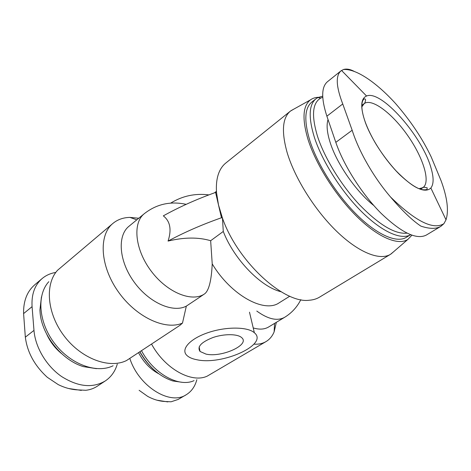 <?xml version="1.0" encoding="UTF-8"?>
<svg xmlns="http://www.w3.org/2000/svg" width="471" height="471" viewBox="0 0 471 471"><rect width="100%" height="100%" fill="white"/><g stroke="black" fill="none" stroke-linecap="round" stroke-linejoin="round"><path stroke-width="0.71" d="M55.796 272.444C50.591 273.268 46.04 275.294 42.16 278.532C34.719 285.008 31.357 294.381 32.075 306.65L33.977 330.383C35.307 347.368 46.441 366.061 61.571 376.517C78.133 386.921 92.71 388.392 105.304 380.927C111.174 376.947 115.165 371.348 117.285 364.124M340.963 70.874L327.48 81.707C321.346 86.894 321.145 98.386 326.88 116.196L335.811 142.354C343.553 165.156 361.793 193.887 380.904 213.122C401.345 232.68 416.476 240.004 426.284 235.094L440.915 226.298L443.918 223.666L446.013 219.798C448.916 210.696 447.297 197.726 441.15 180.893L431.242 157.02C422.458 138.574 410.494 120.664 395.352 103.302C376.3 82.396 355.958 68.466 343.424 69.537L340.975 70.886C335.511 75.596 336.1 86.617 342.747 103.961L352.167 130.249C358.825 151.456 373.762 177.485 390.594 197.061C402.24 210.755 412.331 220.44 420.874 226.121C429.581 229.024 436.264 229.083 440.909 226.298M294.051 108.995L290.389 111.132L225.797 163.037C223.124 165.18 220.987 168.035 219.386 171.591C216.878 177.226 215.936 184.302 216.56 192.827L218.497 204.967L222.465 218.12L221.47 217.755C202.03 224.596 184.226 232.374 168.059 241.075C184.232 237.196 198.426 237.078 210.655 240.722L212.221 263.901C211.438 280.363 208.977 290.295 204.832 293.698L204.832 293.698M168.059 241.075C171.78 229.636 170.202 221.229 163.319 215.859C179.127 207.069 196.548 199.262 215.577 192.433L216.56 192.827M210.655 240.722L223.278 231.461C233.981 259.356 260.922 287.004 281.099 291.755M196.837 359.732C192.209 358.855 188.847 357.371 186.746 355.281C180.57 349.27 189.925 338.714 208.07 332.632C226.133 326.468 247.758 326.703 254.364 332.75C268.976 344.448 222.359 365.508 196.837 359.732M138.739 218.25L129.937 217.396C123.314 217.537 117.656 219.527 112.963 223.378L57.615 270.213C44.633 284.154 46.965 313.745 64.409 336.335C81.719 359.026 109.619 369.028 126.552 360.515L180.04 325.261L182.489 323.082L186.339 306.115L199.728 297.195M170.749 203.083C182.436 195.907 195.147 193.175 208.877 194.894M48.813 281.693C36.497 294.993 38.522 322.647 54.713 343.589C70.785 364.625 96.955 373.815 113.099 365.755M194.052 380.621C179.215 387.704 153.923 374.045 141.577 350.848M205.986 354.098L200.04 351.46C196.866 346.774 201.247 342.105 213.175 337.448C224.284 333.68 237.602 333.821 241.635 337.601C250.554 344.719 221.653 357.789 205.986 354.098M276.342 322.323L274.122 331.89C272.338 336.17 269.647 339.397 266.044 341.569L207.264 376.111C191.815 383.547 164.997 368.946 151.603 344.177M256.789 311.06C268.081 319.244 277.366 321.328 284.643 317.307L268.629 326.986C264.484 329.453 259.344 329.765 253.215 327.928M266.044 341.569C262.618 343.589 258.579 344.454 253.922 344.16M181.918 382.269L172.886 380.974C159.663 376.659 148.695 366.968 139.987 351.908M153.699 369.576C148.212 364.595 143.62 358.725 139.916 351.949M129.878 358.631C138.963 386.567 170.096 405.655 186.127 394.798C191.467 391.548 195.035 386.508 196.837 379.667M112.963 223.378C98.574 234.923 99.923 265.567 117.962 291.284C135.848 317.095 165.339 330.677 182.489 323.082M186.169 204.337C170.526 200.964 156.584 204.067 144.338 213.657L129.03 226.221C117.197 235.506 118.816 260.863 133.917 281.752C148.883 302.723 173.016 313.262 186.339 306.115M41.448 296.889L39.923 309.953L40.059 312.167C41.519 334.863 61.901 360.339 83.402 366.626L96.449 368.663M223.278 231.461L222.465 218.12C237.461 261.517 283.925 303.936 309.282 300.233C313.174 299.956 316.589 298.926 319.521 297.154L390.465 254.34L393.732 251.644M290.389 111.132C282.423 117.791 281.322 131.562 287.104 152.457C294.705 178.103 314.934 210.378 336.918 231.561C358.931 252.774 379.932 260.834 390.465 254.34M318.408 97.291C315.293 97.403 312.626 98.28 310.401 99.917C302.753 105.887 301.982 119.145 308.087 139.693C315.97 164.573 335.988 196.148 357.253 216.937C378.543 237.761 398.407 245.744 407.88 239.409L411.884 235.217M315.953 98.786L311.731 102.148C304.578 108.106 303.942 120.923 309.83 140.599C317.46 164.585 336.665 194.935 357.136 215.064C377.636 235.229 396.888 243.219 406.243 237.39L410.588 234.741C401.21 240.239 382.022 231.95 361.604 211.656C341.204 191.397 322.046 161.088 314.322 137.179C308.334 117.485 308.876 104.686 315.953 98.786L317.837 97.568L322.706 96.161M322.753 97.25L320.81 98.062C312.35 102.861 311.284 115.719 317.613 136.625C324.684 158.256 341.257 185.333 359.608 204.903C379.249 224.967 395.039 234.387 406.985 233.151M328.034 119.575C326.262 125.162 327.074 133.128 330.471 143.472C337.313 164.497 356.429 191.868 373.827 205.55M221.47 217.755L215.577 192.433M354.469 71.521C350.218 69.219 346.532 68.56 343.424 69.537M365.478 122.819C371.707 139.651 385.855 161.07 399.914 174.859C414.975 188.883 425.284 193.269 430.859 188.017C433.785 184.226 433.844 177.561 431.03 168.023C422.405 136.49 381.216 89.502 366.556 96.007C360.533 98.651 360.174 107.588 365.478 122.819M105.304 380.927L97.244 386.232C93.788 388.487 89.955 389.841 85.746 390.288L76.561 389.823C70.344 389.317 64.244 387.586 58.274 384.63L47.312 377.306C34.618 365.737 27.294 352.361 25.334 337.177L23.597 313.598C23.332 301.134 27.018 291.567 34.642 284.902M139.122 390.3L147.717 396.399C153.122 399.337 158.592 401.015 164.114 401.445L171.067 401.792L178.179 399.437L186.127 394.798M46.87 334.54C50.267 341.952 55.119 348.263 61.413 353.474M144.338 213.657C132.339 223.001 134.93 249.777 151.321 271.29C167.558 292.909 192.421 302.612 204.685 293.798L199.716 297.183M212.221 263.901C231.067 295.405 264.455 313.433 279.221 302.776L289.777 296.212M158.815 373.797C150.443 369.376 143.708 362.382 138.615 352.82M335.811 142.354L352.167 130.249M326.88 116.196L342.747 103.961M419.049 188.7L422.864 187.676C430.959 182.395 423.246 157.644 407.792 135.666C392.467 113.599 371.878 97.844 364.13 103.632L361.858 106.864M390.594 197.061C415.593 221.417 433.367 230.284 443.918 223.666M33.977 330.383L25.334 337.177M32.075 306.65L23.597 313.598M284.643 317.307C291.673 313.003 297.066 307.127 300.839 299.68M214.511 192.822L216.46 191.297M254.364 332.75L249.489 312.191M274.558 323.4L274.122 331.89M136.79 219.851L129.937 217.396M310.401 99.917L290.895 110.75M407.88 239.409L391.001 254.004M320.81 98.062L317.837 97.568M200.04 351.46L199.145 346.903M420.473 189.218L422.864 187.676C422.634 187.052 424.071 187.105 427.173 187.835L427.05 189.46C421.622 190.914 413.461 188.482 396.105 170.891C386.821 160.776 378.678 148.936 374.392 141.359C370.736 134.889 367.786 128.724 365.549 122.866C362.929 115.707 361.704 109.808 361.869 105.157C361.981 102.342 362.658 100.317 363.895 99.087C364.784 98.616 365.355 98.922 365.62 100.011C365.019 102.778 364.525 103.985 364.13 103.632L361.863 105.345M366.556 96.007L341.546 70.462M430.859 188.017L446.019 219.798M42.16 278.532L34.63 284.89M81.33 390.4L68.719 388.522M167.829 401.904L157.12 400.226"/></g></svg>
